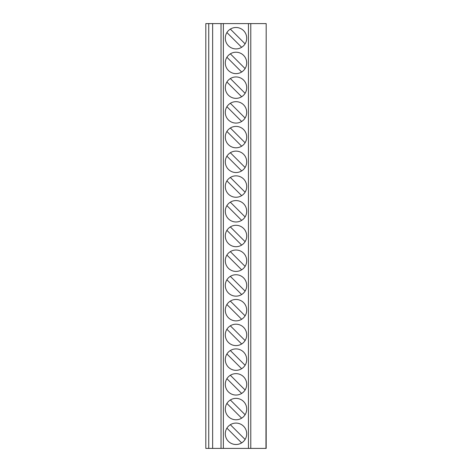 <?xml version="1.0" encoding="UTF-8"?>
<svg xmlns="http://www.w3.org/2000/svg" width="472" height="472" viewBox="0 0 472 472"><rect width="100%" height="100%" fill="white"/><g stroke="black" fill="none" stroke-linecap="round" stroke-linejoin="round"><path stroke-width="0.71" d="M212.642 448.4L212.642 23.6L205.822 23.6L205.822 448.4L266.178 448.4L266.178 23.6L265.966 448.4M212.642 23.6L265.966 23.6M236 48.911L236 48.911A10.708 10.708 90 0 0 246.708 38.203A10.708 10.708 90 0 0 236 27.494A10.708 10.708 90 0 0 225.292 38.203A10.708 10.708 90 0 0 245.092 43.855A10.708 10.708 90 0 0 236 27.494M232.525 73.054A10.708 10.708 90 0 0 246.708 62.923A10.708 10.708 90 0 0 236 52.221A10.708 10.708 90 0 0 225.292 62.923A10.708 10.708 90 0 0 245.092 68.576A10.708 10.708 90 0 0 236 52.221M232.525 97.781A10.708 10.708 90 0 0 246.708 87.65A10.708 10.708 90 0 0 236 76.942A10.708 10.708 90 0 0 225.292 87.65A10.708 10.708 90 0 0 245.092 93.303A10.708 10.708 90 0 0 236 76.942M232.525 122.502A10.708 10.708 90 0 0 246.708 112.377A10.708 10.708 90 0 0 236 101.669A10.708 10.708 90 0 0 225.292 112.377A10.708 10.708 90 0 0 245.092 118.029A10.708 10.708 90 0 0 236 101.669M232.525 147.229A10.708 10.708 90 0 0 246.708 137.098A10.708 10.708 90 0 0 236 126.396A10.708 10.708 90 0 0 225.292 137.098A10.708 10.708 90 0 0 245.092 142.75A10.708 10.708 90 0 0 236 126.396M232.525 171.955A10.708 10.708 90 0 0 246.708 161.825A10.708 10.708 90 0 0 236 151.117A10.708 10.708 90 0 0 225.292 161.825A10.708 10.708 90 0 0 245.092 167.477A10.708 10.708 90 0 0 236 151.117M232.525 196.677A10.708 10.708 90 0 0 246.708 186.552A10.708 10.708 90 0 0 236 175.844A10.708 10.708 90 0 0 225.292 186.552A10.708 10.708 90 0 0 245.092 192.204A10.708 10.708 90 0 0 236 175.844M232.525 221.403A10.708 10.708 90 0 0 246.708 211.273A10.708 10.708 90 0 0 236 200.57A10.708 10.708 90 0 0 225.292 211.273A10.708 10.708 90 0 0 245.092 216.925A10.708 10.708 90 0 0 236 200.57M232.525 246.13A10.708 10.708 90 0 0 246.708 236A10.708 10.708 90 0 0 236 225.292A10.708 10.708 90 0 0 225.292 236A10.708 10.708 90 0 0 245.092 241.652A10.708 10.708 90 0 0 236 225.292M232.525 270.851A10.708 10.708 90 0 0 246.708 260.727A10.708 10.708 90 0 0 236 250.018A10.708 10.708 90 0 0 225.292 260.727A10.708 10.708 90 0 0 245.092 266.379A10.708 10.708 90 0 0 236 250.018M232.525 295.578A10.708 10.708 90 0 0 246.708 285.448A10.708 10.708 90 0 0 236 274.739A10.708 10.708 90 0 0 225.292 285.448A10.708 10.708 90 0 0 245.092 291.1A10.708 10.708 90 0 0 236 274.739M232.525 320.299A10.708 10.708 90 0 0 246.708 310.175A10.708 10.708 90 0 0 236 299.466A10.708 10.708 90 0 0 225.292 310.175A10.708 10.708 90 0 0 245.092 315.827A10.708 10.708 90 0 0 236 299.466M232.525 345.026A10.708 10.708 90 0 0 246.708 334.902A10.708 10.708 90 0 0 236 324.193A10.708 10.708 90 0 0 225.292 334.902A10.708 10.708 90 0 0 245.092 340.554A10.708 10.708 90 0 0 236 324.193M232.525 369.753A10.708 10.708 90 0 0 246.708 359.623A10.708 10.708 90 0 0 236 348.914A10.708 10.708 90 0 0 225.292 359.623A10.708 10.708 90 0 0 245.092 365.275A10.708 10.708 90 0 0 236 348.914M232.525 394.474A10.708 10.708 90 0 0 246.708 384.35A10.708 10.708 90 0 0 236 373.641A10.708 10.708 90 0 0 225.292 384.35A10.708 10.708 90 0 0 245.092 390.002A10.708 10.708 90 0 0 236 373.641M232.525 419.201A10.708 10.708 90 0 0 246.708 409.077A10.708 10.708 90 0 0 236 398.368A10.708 10.708 90 0 0 225.292 409.077A10.708 10.708 90 0 0 245.092 414.729A10.708 10.708 90 0 0 236 398.368M232.525 443.928A10.708 10.708 90 0 0 246.708 433.797A10.708 10.708 90 0 0 236 423.089A10.708 10.708 90 0 0 225.292 433.797A10.708 10.708 90 0 0 245.092 439.45A10.708 10.708 90 0 0 236 423.089M226.908 32.55L241.652 47.294M245.092 43.855L230.348 29.105L245.092 43.855M226.908 57.271L241.652 72.021M245.092 68.576L230.348 53.832L245.092 68.576M226.908 81.998L241.652 96.742M245.092 93.303L230.348 78.558L245.092 93.303M226.908 106.725L241.652 121.469M245.092 118.029L230.348 103.279L245.092 118.029M226.908 131.446L241.652 146.196M245.092 142.75L230.348 128.006L245.092 142.75M226.908 156.173L241.652 170.917M245.092 167.477L230.348 152.733L245.092 167.477M226.908 180.9L241.652 195.644M245.092 192.204L230.348 177.454L245.092 192.204M226.908 205.621L241.652 220.371M245.092 216.925L230.348 202.181L245.092 216.925M226.908 230.348L241.652 245.092M245.092 241.652L230.348 226.908L245.092 241.652M226.908 255.075L241.652 269.819M245.092 266.379L230.348 251.629L245.092 266.379M226.908 279.796L241.652 294.546M245.092 291.1L230.348 276.356L245.092 291.1M226.908 304.523L241.652 319.267M245.092 315.827L230.348 301.083L245.092 315.827M226.908 329.249L241.652 343.994M245.092 340.554L230.348 325.804L245.092 340.554M226.908 353.971L241.652 368.721M245.092 365.275L230.348 350.531L245.092 365.275M226.908 378.697L241.652 393.442M245.092 390.002L230.348 375.258L245.092 390.002M226.908 403.424L241.652 418.168M245.092 414.729L230.348 399.979L245.092 414.729M226.908 428.145L241.652 442.895M245.092 439.45L230.348 424.706L245.092 439.45M250.779 23.6L250.779 448.4M248.449 23.6L248.449 448.4M223.374 23.6L223.374 448.4M221.026 23.6L221.026 448.4M208.742 23.6L208.742 448.4"/></g></svg>
